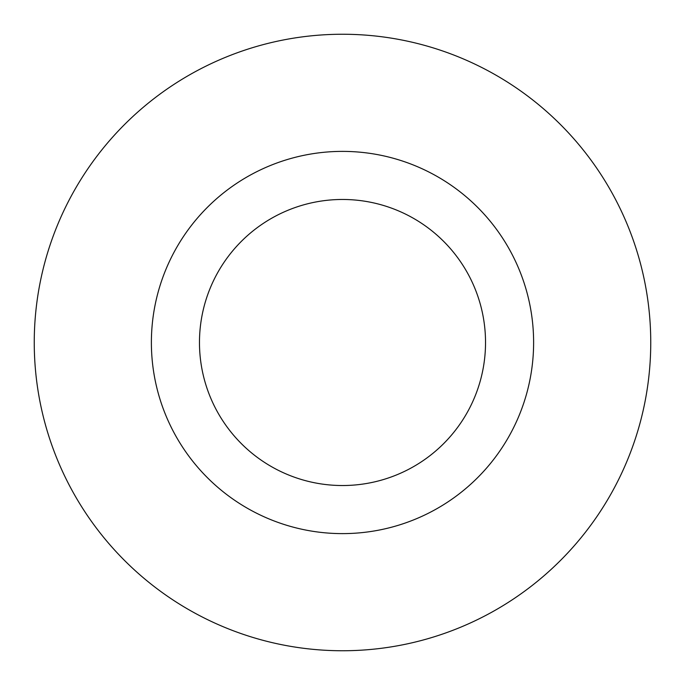 <?xml version="1.0" encoding="UTF-8"?>
<svg xmlns="http://www.w3.org/2000/svg" width="685" height="685" viewBox="0 0 685 685"><rect width="100%" height="100%" fill="white"/><g stroke="black" fill="none" stroke-linecap="round" stroke-linejoin="round"><path stroke-width="1.03" d="M485.528 342.5A143.028 143.028 0 0 1 342.5 485.528A143.028 143.028 0 0 1 199.472 342.5A143.028 143.028 0 0 1 342.5 199.472A143.028 143.028 0 0 1 485.528 342.5M34.25 342.5A308.25 308.25 0 0 1 342.5 34.25A308.25 308.25 0 0 1 650.75 342.5A308.25 308.25 0 0 1 342.5 650.75A308.25 308.25 0 0 1 34.25 342.5M533.615 342.5A191.115 191.115 0 0 1 342.5 533.615A191.115 191.115 0 0 1 151.385 342.5A191.115 191.115 0 0 1 342.5 151.385A191.115 191.115 0 0 1 533.615 342.5"/></g></svg>

